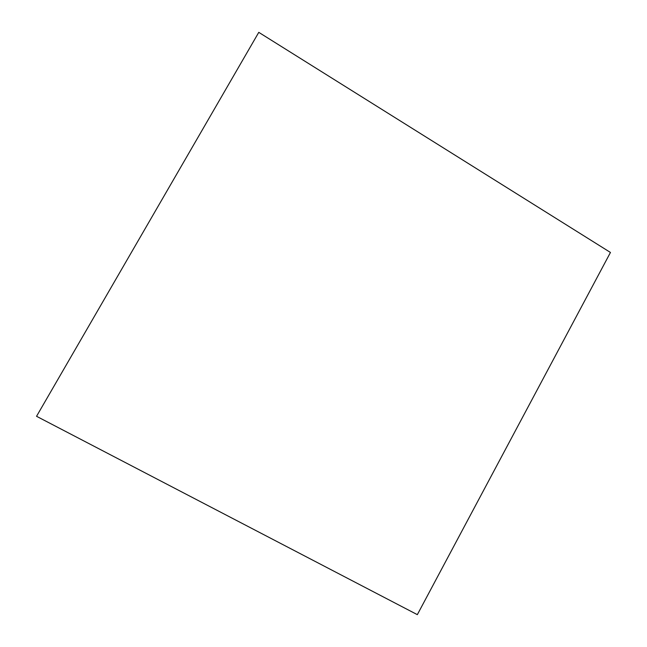 <?xml version="1.0" encoding="UTF-8"?>
<svg xmlns="http://www.w3.org/2000/svg" width="647" height="647" viewBox="0 0 647 647"><rect width="100%" height="100%" fill="white"/><g stroke="black" fill="none" stroke-linecap="round" stroke-linejoin="round"><path stroke-width="0.97" d="M417.339 614.65L610.453 252.459L258.776 32.35L36.547 416.296L417.339 614.65L610.453 252.459L258.776 32.35L36.547 416.296L417.339 614.65"/></g></svg>
